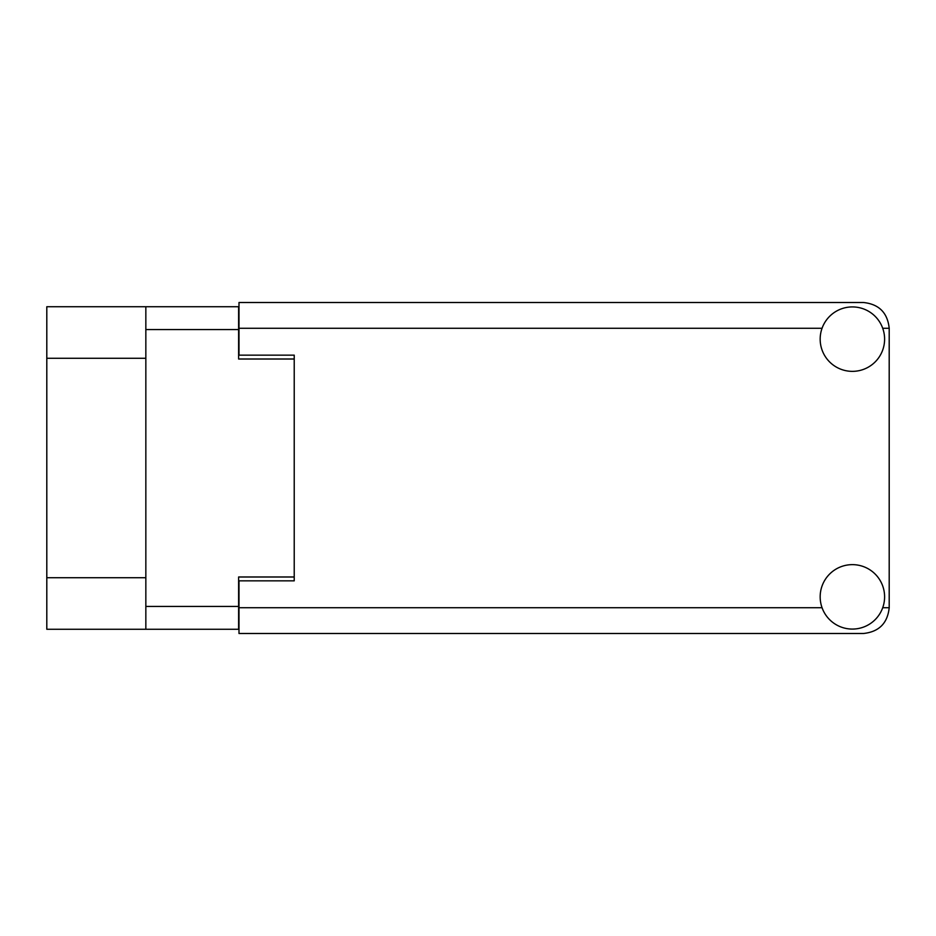 <?xml version="1.0" encoding="UTF-8"?>
<svg xmlns="http://www.w3.org/2000/svg" width="936" height="936" viewBox="0 0 936 936"><rect width="100%" height="100%" fill="white"/><g stroke="black" fill="none" stroke-linecap="round" stroke-linejoin="round"><path stroke-width="1.4" d="M145.84 358.277L46.8 358.277L46.8 306.739L238.621 306.739L238.621 359.014L294.22 359.014L294.22 355.154L294.22 580.846L238.996 580.846L238.996 607.721L822.054 607.721M294.22 580.846L294.22 576.985L238.621 576.985L238.621 629.261L46.8 629.261L46.8 577.723L145.84 577.723M46.8 358.277L46.8 577.723M145.84 629.261L145.84 306.739M852.38 629.074A32.21 32.21 0 0 0 884.602 596.864A32.21 32.21 0 0 0 852.38 564.642A32.21 32.21 0 0 0 820.17 596.864A32.21 32.21 0 0 0 852.38 629.074M852.38 371.358A32.21 32.21 0 0 0 884.602 339.136A32.21 32.21 0 0 0 852.38 306.926A32.21 32.21 0 0 0 820.17 339.136A32.21 32.21 0 0 0 852.38 371.358M294.22 355.154L238.996 355.154L238.996 302.503L863.425 302.503C878.974 304.141 887.562 312.729 889.2 328.279L889.2 607.721C887.562 623.271 878.974 631.858 863.425 633.496L238.996 633.496L238.996 607.721M145.84 606.434L238.621 606.434M238.621 329.566L145.84 329.566M882.707 607.721L889.2 607.721M889.2 328.279L882.707 328.279M822.054 328.279L238.996 328.279"/></g></svg>
